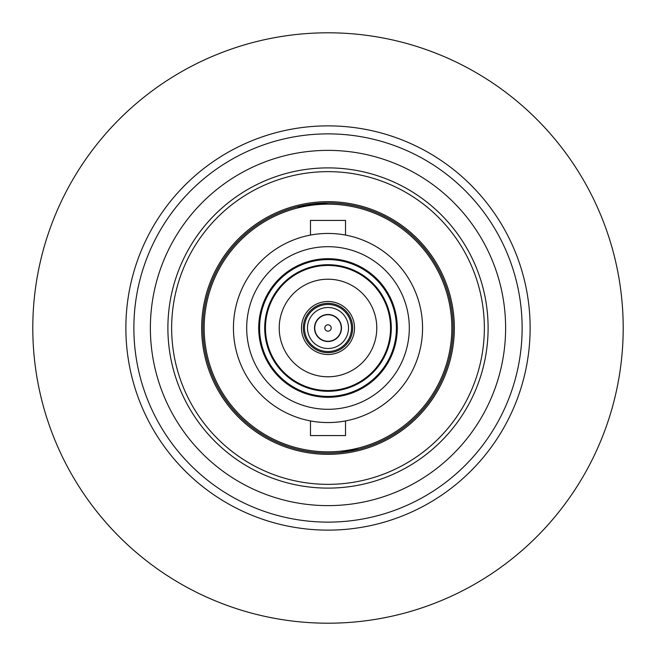 <?xml version="1.0" encoding="UTF-8"?>
<svg xmlns="http://www.w3.org/2000/svg" width="656" height="656" viewBox="0 0 656 656"><rect width="100%" height="100%" fill="white"/><g stroke="black" fill="none" stroke-linecap="round" stroke-linejoin="round"><path stroke-width="0.98" d="M328 623.2A295.2 295.2 0 0 1 32.8 328A295.2 295.2 0 0 1 328 32.8A295.2 295.2 0 0 1 623.2 328A295.2 295.2 0 0 1 328 623.2M355.117 520.224A194.135 194.135 0 0 1 135.776 355.117A194.135 194.135 0 0 1 300.883 135.776A194.135 194.135 0 0 1 520.224 300.883A194.135 194.135 0 0 1 355.117 520.224M352.813 503.882A177.62 177.62 0 0 1 152.118 352.813A177.62 177.62 0 0 1 303.187 152.118A177.62 177.62 0 0 1 503.882 303.187A177.62 177.62 0 0 1 352.813 503.882A177.62 177.62 0 0 1 152.118 352.813A177.62 177.62 0 0 1 303.187 152.118M201.663 328A126.337 126.337 0 0 1 328 201.663A126.337 126.337 0 0 1 454.337 328A126.337 126.337 0 0 1 328 454.337A126.337 126.337 0 0 1 201.663 328A126.337 126.337 0 0 1 310.354 202.901A126.337 126.337 0 0 1 453.099 310.354M454.337 328A126.337 126.337 0 0 1 345.646 453.099A126.337 126.337 0 0 1 202.901 345.646M250.576 141.286A202.13 202.13 0 0 1 526.243 288.525A202.13 202.13 0 0 1 328 530.13A202.13 202.13 0 0 1 250.576 141.286M296.725 206.886L328 202.917L321.875 203.065M453.083 328A125.083 125.083 0 0 0 328 202.917A125.083 125.083 0 0 0 202.917 328A125.083 125.083 0 0 0 328 453.083A125.083 125.083 0 0 0 453.083 328M340.005 452.509L359.275 449.114M171.642 328A156.358 156.358 0 0 1 328 171.642A156.358 156.358 0 0 1 484.358 328A156.358 156.358 0 0 1 328 484.358A156.358 156.358 0 0 1 171.642 328M328 265.459A62.541 62.541 0 0 0 265.459 328A62.541 62.541 0 0 0 328 390.541A62.541 62.541 0 0 0 390.541 328A62.541 62.541 0 0 0 328 265.459M328 376.782A48.782 48.782 0 0 0 376.782 328A48.782 48.782 0 0 0 328 279.218A48.782 48.782 0 0 0 279.218 328A48.782 48.782 0 0 0 328 376.782M328 354.519A26.519 26.519 0 0 0 354.519 328A26.519 26.519 0 0 0 328 301.481A26.519 26.519 0 0 0 301.481 328A26.519 26.519 0 0 0 328 354.519M343.892 346.876A24.682 24.682 0 0 1 309.124 343.892A24.682 24.682 0 0 1 312.108 309.124A24.682 24.682 0 0 1 346.876 312.108A24.682 24.682 0 0 1 343.892 346.876M316.987 260.473A68.421 68.421 0 0 0 260.473 339.013A68.421 68.421 0 0 0 339.013 395.527A68.421 68.421 0 0 0 395.527 316.987A68.421 68.421 0 0 0 316.987 260.473M338.184 390.468A63.296 63.296 0 0 0 390.468 317.816A63.296 63.296 0 0 0 317.816 265.532A63.296 63.296 0 0 0 265.532 338.184A63.296 63.296 0 0 0 338.184 390.468M345.515 420.931L345.515 435.576L310.485 435.576L310.485 420.931M328 422.562A94.562 94.562 0 0 0 422.562 328A94.562 94.562 0 0 0 328 233.438A94.562 94.562 0 0 0 233.438 328A94.562 94.562 0 0 0 328 422.562L330.14 422.538M322.235 422.39L322.834 422.423M345.515 235.069L345.515 220.424L310.485 220.424L310.485 235.069M325.368 233.47L325.934 233.462M333.765 233.61L331.19 233.487M328 451.836A123.836 123.836 0 0 0 451.836 328A123.836 123.836 0 0 0 328 204.164A123.836 123.836 0 0 0 204.164 328A123.836 123.836 0 0 0 328 451.836M328 258.702A69.298 69.298 0 0 0 258.702 328A69.298 69.298 0 0 0 328 397.298A69.298 69.298 0 0 0 397.298 328A69.298 69.298 0 0 0 328 258.702M328 246.697A81.303 81.303 0 0 0 246.697 328A81.303 81.303 0 0 0 328 409.303A81.303 81.303 0 0 0 409.303 328A81.303 81.303 0 0 0 328 246.697M324.154 422.489L322.768 422.423M327.647 331.182A3.206 3.206 0 0 0 331.182 328.353A3.206 3.206 0 0 0 328.353 324.818A3.206 3.206 0 0 0 324.818 327.647A3.206 3.206 0 0 0 327.647 331.182M329.476 314.823A13.259 13.259 0 0 1 341.177 329.476A13.259 13.259 0 0 1 326.524 341.177A13.259 13.259 0 0 1 314.823 326.524A13.259 13.259 0 0 1 329.476 314.823M326.499 341.423A13.505 13.505 0 0 0 341.423 329.501A13.505 13.505 0 0 0 329.501 314.577A13.505 13.505 0 0 0 314.577 326.499A13.505 13.505 0 0 0 326.499 341.423M330.28 307.615A20.516 20.516 0 0 1 348.385 330.28A20.516 20.516 0 0 1 325.72 348.385A20.516 20.516 0 0 1 307.615 325.72A20.516 20.516 0 0 1 330.28 307.615M325.384 351.37A23.518 23.518 0 0 0 351.37 330.616A23.518 23.518 0 0 0 330.616 304.63A23.518 23.518 0 0 0 304.63 325.384A23.518 23.518 0 0 0 325.384 351.37M350.361 486.539A160.105 160.105 0 0 1 169.461 350.361A160.105 160.105 0 0 1 305.639 169.461A160.105 160.105 0 0 1 486.539 305.639A160.105 160.105 0 0 1 350.361 486.539"/></g></svg>
